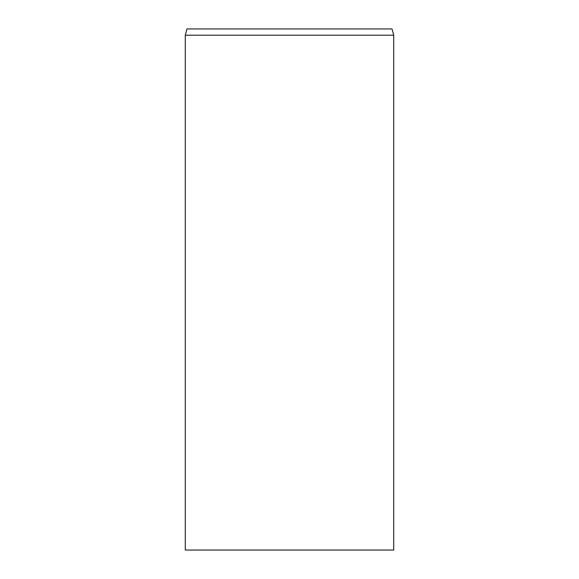 <?xml version="1.0" encoding="UTF-8"?>
<svg xmlns="http://www.w3.org/2000/svg" width="579" height="579" viewBox="0 0 579 579"><rect width="100%" height="100%" fill="white"/><g stroke="black" fill="none" stroke-linecap="round" stroke-linejoin="round"><path stroke-width="0.87" d="M185.28 35.203L393.72 35.203L393.72 550.05L185.28 550.05L185.28 35.203L186.959 28.95L392.041 28.95L393.72 35.203"/></g></svg>
